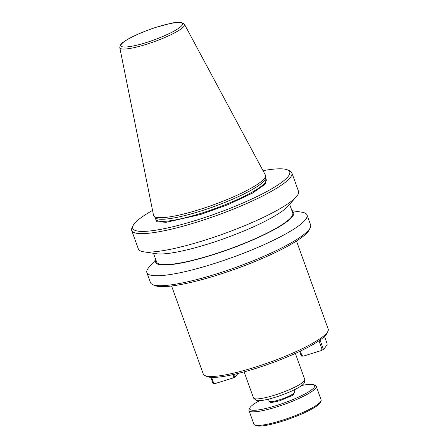 <?xml version="1.0" encoding="UTF-8"?>
<svg xmlns="http://www.w3.org/2000/svg" width="448" height="448" viewBox="0 0 448 448"><rect width="100%" height="100%" fill="white"/><g stroke="black" fill="none" stroke-linecap="round" stroke-linejoin="round"><path stroke-width="0.67" d="M265.894 178.601L265.619 183.887L252.442 193.15L227.786 204.736L200.648 214.469L166.253 222.275L156.89 221.771L155.389 218.383M279.653 400.809L270.547 402.752L269.125 401.145A13.619 2.341 -19.8 0 0 279.524 399.818A13.619 2.341 -19.8 0 0 294.75 391.922L293.003 395.186L279.653 400.809M264.555 178.27A59.45 10.22 -19.8 0 0 265.563 175.896A59.45 10.22 -19.8 0 0 265.35 175.006L184.481 24.338A34.39 5.914 160.2 0 1 184.022 26.225A34.39 5.914 160.2 0 1 146.082 44.414A34.39 5.914 160.2 0 1 119.79 47.634L153.518 215.27A59.45 10.22 -19.8 0 0 153.922 216.087A59.45 10.22 -19.8 0 0 198.962 209.703A59.45 10.22 -19.8 0 0 264.555 178.27M153.922 216.087L155.26 217.678A58.722 10.097 -19.8 0 0 199.758 211.372A58.722 10.097 -19.8 0 0 265.541 177.979L265.563 175.896M263.01 170.649A83.406 14.342 160.2 0 1 287.65 169.943A83.406 14.342 160.2 0 1 288.439 176.109A83.406 14.342 160.2 0 1 199.354 219.285A83.406 14.342 160.2 0 1 133.106 225.579A83.406 14.342 160.2 0 1 134.008 224.123A83.406 14.342 160.2 0 1 152.544 210.414M133.106 225.579L132.082 227.679A85.109 14.633 -19.8 0 0 131.718 230.524A85.109 14.633 -19.8 0 0 196.678 222.197A85.109 14.633 -19.8 0 0 290.584 177.195A85.109 14.633 -19.8 0 0 291.866 172.866A85.109 14.633 -19.8 0 0 289.772 170.906L287.65 169.943M131.718 230.524L138.365 248.982A85.109 14.633 -19.8 0 0 143.606 251.793A85.109 14.633 -19.8 0 0 203.325 240.654A85.109 14.633 -19.8 0 0 296.268 196.834A85.109 14.633 -19.8 0 0 298.514 191.324L291.866 172.866M143.606 251.793L156.246 253.719A73.315 12.606 -19.8 0 0 207.693 244.126A73.315 12.606 -19.8 0 0 287.756 206.377L296.268 196.834M292.057 211.075A73.315 12.606 160.2 0 1 292.561 216.401A73.315 12.606 160.2 0 1 214.67 254.223A73.315 12.606 160.2 0 1 155.926 260.086M155.781 259.678L149.134 267.137A85.109 14.633 -19.8 0 0 148.165 268.318A85.109 14.633 -19.8 0 0 146.882 272.647A85.109 14.633 -19.8 0 0 211.848 264.32A85.109 14.633 -19.8 0 0 305.749 219.318A85.109 14.633 -19.8 0 0 307.031 214.99A85.109 14.633 -19.8 0 0 301.79 212.173L291.911 210.672M153.485 253.299L156.621 262.013A72.341 12.438 -19.8 0 0 211.842 254.934A72.341 12.438 -19.8 0 0 292.751 213.002L289.615 204.288M146.882 272.647L150.461 282.587A85.109 14.633 -19.8 0 0 152.555 284.547A85.109 14.633 -19.8 0 0 215.426 274.26A85.109 14.633 -19.8 0 0 310.246 227.774A85.109 14.633 -19.8 0 0 310.61 224.93L307.031 214.99M152.555 284.547L154.683 285.505A83.406 14.342 -19.8 0 0 216.294 275.43A83.406 14.342 -19.8 0 0 309.221 229.869L310.246 227.774M171.59 285.986L203.291 374.058A66.382 11.413 -19.8 0 0 204.926 375.586A66.382 11.413 -19.8 0 0 253.966 367.562A66.382 11.413 -19.8 0 0 327.925 331.302A66.382 11.413 -19.8 0 0 328.21 329.084L296.503 241.013M204.926 375.586L207.054 376.55A64.68 11.122 -19.8 0 0 254.834 368.732A64.68 11.122 -19.8 0 0 326.9 333.402L327.925 331.302M244.115 371.862L253.49 397.914A27.233 4.682 -19.8 0 0 253.781 398.311A27.233 4.682 -19.8 0 0 274.282 395.254A27.233 4.682 -19.8 0 0 304.769 379.954A27.233 4.682 -19.8 0 0 304.741 379.467L295.361 353.416M253.781 398.311L255.965 400.126A25.788 4.435 -19.8 0 0 275.374 397.225A25.788 4.435 -19.8 0 0 304.242 382.743L304.769 379.954M301.795 385.476A34.552 5.942 160.2 0 1 313.886 384.821A34.552 5.942 160.2 0 1 276.086 405.647A34.552 5.942 160.2 0 1 249.861 407.87A34.552 5.942 160.2 0 1 259.594 400.669M249.861 407.87L249.144 409.343A35.745 6.143 -19.8 0 0 248.993 410.536A35.745 6.143 -19.8 0 0 276.276 407.042A35.745 6.143 -19.8 0 0 316.254 386.322A35.745 6.143 -19.8 0 0 315.375 385.498L313.886 384.821M248.993 410.536L253.876 424.105A35.745 6.143 -19.8 0 0 254.755 424.928A35.745 6.143 -19.8 0 0 281.159 420.605A35.745 6.143 -19.8 0 0 320.6 401.705A35.745 6.143 -19.8 0 0 320.986 401.083A35.745 6.143 -19.8 0 0 321.138 399.885L316.254 386.322M254.755 424.928L256.245 425.6A34.552 5.942 -19.8 0 0 288.68 419.126A34.552 5.942 -19.8 0 0 319.894 403.155A34.552 5.942 -19.8 0 0 320.27 402.55L320.986 401.083M237.955 373.464L235.525 376.757L234.27 374.338M211.624 377.401L213.629 382.973L215.309 383.505L232.803 378.062L235.525 376.757M234.931 376.158L233.8 376.701L232.803 378.062M233.8 376.701L233.05 374.612M215.309 383.505L213.466 383.617L212.867 383.018L210.823 377.35M300.289 351.12L301.879 355.533L303.554 356.065L321.054 350.622L323.775 349.317L327.13 344.764L327.046 343.47L324.509 336.426M323.775 349.317L323.176 348.723L320.046 340.026M321.054 350.622L322.05 349.261L318.987 340.76M303.554 356.065L301.711 356.177L301.112 355.578L299.622 351.439M213.629 382.973L212.867 383.018M322.05 349.261L323.176 348.723M301.879 355.533L301.112 355.578M157.506 26.897C166.6 23.828 185.864 19.662 181.978 25.362C177.268 31.321 154.515 40.219 145.891 42.655C136.802 45.73 117.533 49.896 121.419 44.19C126.134 38.231 148.882 29.333 157.506 26.897M155.042 217.42L155.691 219.218A58.722 10.097 -19.8 0 0 200.514 213.478A58.722 10.097 -19.8 0 0 266.196 179.435L265.546 177.638M184.481 24.338C179.346 19.88 170.722 23.57 157.573 26.852C148.596 29.669 140.414 32.883 133.011 36.495C128.873 38.539 125.647 40.432 123.334 42.174C121.358 43.159 120.176 44.979 119.79 47.634M269.192 401.262L268.414 399.168M294.778 392.05L294.039 389.945"/></g></svg>
